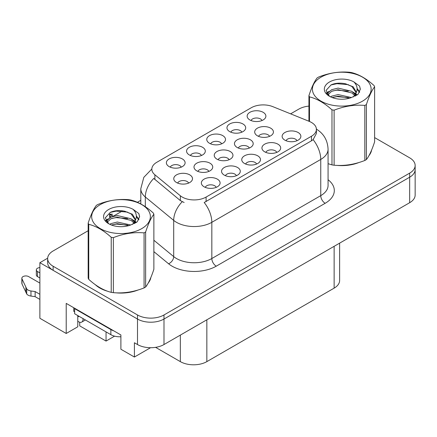 <?xml version="1.0" encoding="UTF-8"?>
<svg xmlns="http://www.w3.org/2000/svg" width="437" height="437" viewBox="0 0 437 437"><rect width="100%" height="100%" fill="white"/><g stroke="black" fill="none" stroke-linecap="round" stroke-linejoin="round"><path stroke-width="0.66" d="M77.791 315.58A19.987 11.542 120 0 0 77.781 316.186L77.781 326.794L66.211 333.475L66.211 303.382L120.891 334.955L120.891 349.234L134.405 357.034L134.405 342.755L137.497 344.542A18.736 10.821 0 0 0 163.995 344.542L409.66 202.708A18.736 10.821 0 0 0 415.15 195.06L415.15 169.556A18.736 10.821 0 0 1 409.66 177.209A18.736 10.821 0 0 0 415.15 169.556L415.15 165.476A18.736 10.821 0 0 0 409.66 157.828L374.624 137.6M269.542 136.371A5.621 3.245 0 0 0 268.028 134.787A5.621 3.245 0 0 0 262.495 133.968A5.621 3.245 0 0 0 258.573 136.371M270.683 128.161A9.368 5.408 0 0 0 258.677 127.555A9.368 5.408 0 0 0 255.574 134.279A9.368 5.408 0 0 0 257.431 135.809A9.368 5.408 0 0 0 272.541 134.279A9.368 5.408 0 0 0 270.683 128.161M216.211 187.353A5.621 3.245 0 0 0 214.704 185.774A5.621 3.245 0 0 0 209.165 184.949A5.621 3.245 0 0 0 205.243 187.353M217.353 179.143A9.368 5.408 0 0 0 205.346 178.542A9.368 5.408 0 0 0 202.244 185.266A9.368 5.408 0 0 0 204.101 186.796A9.368 5.408 0 0 0 219.21 185.266A9.368 5.408 0 0 0 217.353 179.143M236.406 175.696A5.621 3.245 0 0 0 234.898 174.117A5.621 3.245 0 0 0 229.359 173.292A5.621 3.245 0 0 0 225.437 175.696M237.548 167.486A9.368 5.408 0 0 0 225.541 166.885A9.368 5.408 0 0 0 222.438 173.604A9.368 5.408 0 0 0 224.296 175.133A9.368 5.408 0 0 0 239.405 173.604A9.368 5.408 0 0 0 237.548 167.486M276.79 152.382A5.621 3.245 0 0 0 275.283 150.798A5.621 3.245 0 0 0 269.744 149.973A5.621 3.245 0 0 0 265.827 152.382M277.932 144.166A9.368 5.408 0 0 0 265.925 143.565A9.368 5.408 0 0 0 262.823 150.29A9.368 5.408 0 0 0 264.685 151.819A9.368 5.408 0 0 0 279.795 150.29A9.368 5.408 0 0 0 277.932 144.166M221.619 143.844A5.621 3.245 0 0 0 220.106 142.26A5.621 3.245 0 0 0 214.572 141.441A5.621 3.245 0 0 0 210.65 143.844M222.761 135.628A9.368 5.408 0 0 0 210.754 135.028A9.368 5.408 0 0 0 207.651 141.752A9.368 5.408 0 0 0 209.509 143.281A9.368 5.408 0 0 0 224.618 141.752A9.368 5.408 0 0 0 222.761 135.628M249.308 148.05A5.621 3.245 0 0 0 247.801 146.466A5.621 3.245 0 0 0 242.262 145.647A5.621 3.245 0 0 0 238.345 148.05M250.45 139.84A9.368 5.408 0 0 0 238.444 139.234A9.368 5.408 0 0 0 235.341 145.958A9.368 5.408 0 0 0 237.204 147.488A9.368 5.408 0 0 0 252.313 145.958A9.368 5.408 0 0 0 250.45 139.84M262.003 120.525A5.621 3.245 0 0 0 260.496 118.94A5.621 3.245 0 0 0 254.957 118.121A5.621 3.245 0 0 0 251.035 120.525M263.145 112.314A9.368 5.408 0 0 0 251.138 111.708A9.368 5.408 0 0 0 248.036 118.432A9.368 5.408 0 0 0 249.893 119.962A9.368 5.408 0 0 0 265.008 118.432A9.368 5.408 0 0 0 263.145 112.314M208.853 171.408A5.621 3.245 0 0 0 207.346 169.829A5.621 3.245 0 0 0 201.807 169.004A5.621 3.245 0 0 0 197.885 171.408M209.995 163.198A9.368 5.408 0 0 0 197.988 162.591A9.368 5.408 0 0 0 194.886 169.316A9.368 5.408 0 0 0 196.743 170.845A9.368 5.408 0 0 0 211.852 169.316A9.368 5.408 0 0 0 209.995 163.198M229.081 159.729A5.621 3.245 0 0 0 227.573 158.145A5.621 3.245 0 0 0 222.034 157.325A5.621 3.245 0 0 0 218.112 159.729M230.223 151.519A9.368 5.408 0 0 0 218.216 150.912A9.368 5.408 0 0 0 215.113 157.637A9.368 5.408 0 0 0 216.97 159.166A9.368 5.408 0 0 0 232.08 157.637A9.368 5.408 0 0 0 230.223 151.519M201.424 155.501A5.621 3.245 0 0 0 199.917 153.917A5.621 3.245 0 0 0 194.378 153.097A5.621 3.245 0 0 0 190.456 155.501M202.566 147.291A9.368 5.408 0 0 0 190.559 146.685A9.368 5.408 0 0 0 187.457 153.409A9.368 5.408 0 0 0 189.314 154.938A9.368 5.408 0 0 0 204.423 153.409A9.368 5.408 0 0 0 202.566 147.291M256.601 164.039A5.621 3.245 0 0 0 255.088 162.455A5.621 3.245 0 0 0 249.549 161.635A5.621 3.245 0 0 0 245.632 164.039M257.743 155.829A9.368 5.408 0 0 0 245.736 155.222A9.368 5.408 0 0 0 242.628 161.947A9.368 5.408 0 0 0 244.491 163.476A9.368 5.408 0 0 0 259.6 161.947A9.368 5.408 0 0 0 257.743 155.829M181.229 167.158A5.621 3.245 0 0 0 179.722 165.579A5.621 3.245 0 0 0 174.183 164.754A5.621 3.245 0 0 0 170.261 167.158M182.371 158.948A9.368 5.408 0 0 0 170.364 158.347A9.368 5.408 0 0 0 167.262 165.066A9.368 5.408 0 0 0 169.119 166.601A9.368 5.408 0 0 0 184.228 165.066A9.368 5.408 0 0 0 182.371 158.948M241.808 132.182A5.621 3.245 0 0 0 240.301 130.603A5.621 3.245 0 0 0 234.762 129.778A5.621 3.245 0 0 0 230.845 132.182M242.95 123.971A9.368 5.408 0 0 0 230.944 123.371A9.368 5.408 0 0 0 227.841 130.089A9.368 5.408 0 0 0 229.704 131.624A9.368 5.408 0 0 0 244.813 130.089A9.368 5.408 0 0 0 242.95 123.971M188.626 183.087A5.621 3.245 0 0 0 187.112 181.508A5.621 3.245 0 0 0 181.579 180.683A5.621 3.245 0 0 0 177.657 183.087M189.767 174.876A9.368 5.408 0 0 0 177.761 174.27A9.368 5.408 0 0 0 174.653 180.994A9.368 5.408 0 0 0 176.515 182.524A9.368 5.408 0 0 0 191.625 180.994A9.368 5.408 0 0 0 189.767 174.876M296.985 140.719A5.621 3.245 0 0 0 295.478 139.141A5.621 3.245 0 0 0 289.939 138.316A5.621 3.245 0 0 0 286.017 140.719M298.127 132.509A9.368 5.408 0 0 0 286.12 131.908A9.368 5.408 0 0 0 283.018 138.627A9.368 5.408 0 0 0 284.875 140.157A9.368 5.408 0 0 0 299.984 138.627A9.368 5.408 0 0 0 298.127 132.509M311.477 122.458A16.863 9.74 0 0 0 309.221 121.366L272.852 106.661A16.863 9.74 0 0 0 251.253 107.753L156.774 162.302A16.863 9.74 0 0 0 151.83 169.19A16.863 9.74 0 0 0 154.884 174.773L180.35 195.771A16.863 9.74 0 0 0 206.089 197.071L311.477 136.229A16.863 9.74 0 0 0 316.415 129.341A16.863 9.74 0 0 0 311.477 122.458M47.66 258.196L39.882 262.686L137.497 319.043A18.736 10.821 0 0 0 163.995 319.043L409.66 177.209L163.995 319.043A18.736 10.821 0 0 1 137.497 319.043L53.134 270.334A18.736 10.821 0 0 1 47.644 262.686L47.644 258.606A18.736 10.821 0 0 0 53.134 266.253L137.497 314.962A18.736 10.821 0 0 0 163.995 314.962L409.66 173.128A18.736 10.821 0 0 0 415.15 165.476M150.557 347.71L134.405 357.034M39.882 262.686L39.882 318.278L66.211 333.475M79.725 322.244L79.725 325.876L106.049 341.073L106.049 331.896M339.62 243.147L339.62 280.483A18.736 10.821 180 0 1 334.136 288.136L206.843 361.628A18.736 10.821 180 0 1 180.339 361.628L155.594 347.344M114.576 336.151L106.049 341.073M95.364 284.727A29.984 17.311 0 0 0 99.822 288.005A29.984 17.311 0 0 0 107.819 291.31M316.415 129.341L316.415 133.449L313.111 139.621L311.477 140.807L204.194 202.506A21.861 12.624 60 0 1 211.83 222.318A24.985 14.426 180 0 1 176.499 222.318A24.985 14.426 180 0 1 173.697 220.39L145.319 196.994A24.985 14.426 180 0 1 140.801 188.718L140.801 203.948M100.302 287.907A24.985 14.426 0 0 0 101.75 289.026M184.135 202.506L180.35 200.588L153.748 178.443A21.861 14.623 129.5 0 0 145.319 196.994L145.319 206.696M328.067 163.711A29.984 17.311 0 0 0 328.569 163.859M336.648 165.372A29.984 17.311 0 0 0 358.864 162.537M368.986 155.583A29.984 17.311 0 0 0 371.597 150.088M115.898 292.823A29.984 17.311 0 0 0 138.108 289.988M148.23 283.034A29.984 17.311 0 0 0 150.847 277.539M308.926 106.104A18.736 10.821 0 0 0 298.799 109.119L290.616 113.844M140.801 200.337L137.409 202.298M122.628 210.836L113.107 216.326M88.17 230.725L53.134 250.953A18.736 10.821 0 0 0 47.644 258.606M109.703 217.812L109.534 214.316L109.938 217.67M113.161 216.299L109.534 214.316M112.599 214.239L109.802 214.157L113.336 216.195M111.522 216.883L109.769 215.873M39.882 277.987L37.495 276.605L37.495 271.503L39.882 272.885M73.76 307.746L73.76 311.313L74.645 311.827M113.691 330.798A12.493 7.21 180 0 1 110.861 329.574L74.645 308.664A12.493 7.21 0 0 0 75.022 308.473M74.645 308.664L74.645 313.761L110.861 334.671A12.493 7.21 0 0 0 120.891 336.752M83.565 318.912L83.035 319.218L83.035 318.606M77.781 316.186L78.622 316.672L78.622 316.06M39.882 299.405L35.135 296.663L35.135 291.561L39.882 294.303M83.035 319.218A6.244 3.605 60 0 1 81.741 322.08A6.244 3.605 60 0 1 78.622 321.769L77.781 321.282M39.882 283.083L28.656 276.605A3.988 2.305 180 0 0 24.314 276.108A3.988 2.305 180 0 0 21.85 278.232A3.988 2.305 180 0 0 21.987 278.828L26.717 288.884A6.244 3.605 0 0 0 30.972 290.976L35.135 291.561M35.135 296.663L30.972 296.073L30.972 290.976M26.717 288.884L26.717 293.986L21.987 283.93A3.988 2.305 0 0 1 21.85 283.334L21.85 278.232M26.717 293.986A6.244 3.605 0 0 0 30.972 296.073M25.881 287.224L25.881 292.326M37.495 271.503A3.988 2.305 180 0 1 36.326 269.875A3.988 2.305 180 0 1 39.882 267.586M36.326 269.875L36.326 274.977A3.988 2.305 0 0 0 37.495 276.605M321.015 77.169A29.355 16.95 -0 0 0 321.015 101.138A29.355 16.95 -0 0 0 362.535 101.138A29.355 16.95 -0 0 0 362.535 77.169A29.355 16.95 -0 0 0 321.015 77.169M328.067 163.678L331.983 164.891A33.731 19.474 -0 0 0 334.119 165.219C344.312 166.109 354.549 164.525 364.829 160.466A33.731 19.474 -0 0 0 365.627 160.024A33.731 19.474 -0 0 0 366.392 159.565C369.128 156.151 371.871 150.235 374.624 141.834L374.624 86.794A33.731 19.474 -0 0 0 374.05 85.559C366.539 78.753 359.045 74.427 351.567 72.58A33.731 19.474 -0 0 0 349.431 72.247C339.15 71.373 328.914 72.952 318.72 76.999A33.731 19.474 -0 0 0 317.923 77.447A33.731 19.474 -0 0 0 317.153 77.901C314.4 81.369 311.657 87.28 308.926 95.637A33.731 19.474 -0 0 0 309.5 96.867L309.5 121.481M331.983 164.891L331.983 109.851C324.467 103.045 316.972 98.713 309.5 96.867M331.983 109.851A33.731 19.474 -0 0 0 334.119 110.179L334.119 165.219M364.829 160.466L364.829 105.426C354.636 104.536 344.4 106.12 334.119 110.179M364.829 105.426A33.731 19.474 -0 0 0 365.627 104.984A33.731 19.474 -0 0 0 366.392 104.525L366.392 159.565M351.49 97.549L338.08 94.583L331.678 96.178L330.47 96.828M349.616 98.156L338.08 96.2L332.18 97.571M355.691 95.872L355.554 95.528M355.161 94.714L351.872 91.317L338.08 88.105L331.678 89.7L327.979 92.852L327.499 94.572M354.631 95.517L351.872 92.939L338.08 89.722L331.678 91.317L327.788 94.884M353.375 96.921L355.565 93.884L356.051 91.743L353.183 86.788L345.345 83.762C340.002 82.675 335.25 83.052 331.088 84.893L326.062 90.377L329.438 96.244M355.303 96.074L356.051 93.026M356.008 92.382L351.872 86.46L345.722 83.833M329.432 82.03A17.453 10.078 -0 0 0 329.432 96.277A17.453 10.078 -0 0 0 351.25 97.615L358.056 94.316L360.35 89.153L359.564 86.073L353.844 81.877A17.453 10.078 -0 0 0 329.432 82.03M353.844 81.877C357.482 85.57 358.056 89.574 355.571 93.873M308.926 121.246L308.926 95.637M374.624 86.794C371.892 90.213 369.15 96.124 366.392 104.525M348.338 97.615L336.965 96.643L332.442 97.462M356.647 95.315L355.849 94.676M355.363 94.326L354.554 93.797M348.338 91.136L336.965 90.164L332.442 90.983M328.067 92.699L326.734 93.518M359.487 92.387L357.089 89.235M348.387 84.674L336.965 83.685L330.88 84.991M360.345 89.312L359.564 86.073M357.166 94.976L355.991 93.971M355.642 93.709L352.845 92.038M329.17 91.338L326.434 92.923M359.684 91.999L357.084 88.421M100.264 204.62A29.355 16.95 -0 0 0 100.264 228.589A29.355 16.95 -0 0 0 141.779 228.589A29.355 16.95 -0 0 0 141.779 204.62A29.355 16.95 -0 0 0 100.264 204.62M97.172 204.893A33.731 19.474 -0 0 0 96.402 205.352C93.649 208.82 90.901 214.731 88.17 223.088A33.731 19.474 -0 0 0 88.744 224.318L88.744 279.358C96.222 286.148 103.716 290.474 111.227 292.342A33.731 19.474 -0 0 0 113.363 292.67C123.562 293.56 133.798 291.976 144.079 287.917A33.731 19.474 -0 0 0 144.871 287.475A33.731 19.474 -0 0 0 145.641 287.016C148.372 283.597 151.115 277.686 153.873 269.285L153.873 214.245A33.731 19.474 -0 0 0 153.3 213.01C145.783 206.204 138.289 201.878 130.816 200.031A33.731 19.474 -0 0 0 128.68 199.698C118.4 198.824 108.163 200.403 97.964 204.45A33.731 19.474 -0 0 0 97.172 204.893M111.227 292.342L111.227 237.302C103.716 230.49 96.222 226.164 88.744 224.318M111.227 237.302A33.731 19.474 -0 0 0 113.363 237.63L113.363 292.67M144.079 287.917L144.079 232.877C133.88 231.987 123.644 233.571 113.363 237.63M144.079 232.877A33.731 19.474 -0 0 0 144.871 232.435A33.731 19.474 -0 0 0 145.641 231.976L145.641 287.016M88.17 223.088L88.17 278.129A33.731 19.474 -0 0 0 88.744 279.358M130.734 225L117.324 222.034L110.927 223.624L109.714 224.279M128.866 225.607L117.324 223.651L111.43 225.022M134.935 223.323L134.804 222.979M134.405 222.165L131.116 218.768L117.324 215.556L110.927 217.151L107.229 220.303L106.748 222.023M133.88 222.968L131.116 220.39L117.324 217.173L110.927 218.768L107.038 222.335M132.624 224.372L134.815 221.335L135.301 219.194L132.427 214.239L124.594 211.213C119.252 210.126 114.499 210.503 110.337 212.344L105.306 217.828L108.682 223.695M134.547 223.525L135.301 220.477M135.257 219.833L131.116 213.912L124.966 211.284M108.682 209.481A17.453 10.078 -0 0 0 108.682 223.728A17.453 10.078 -0 0 0 130.499 225.066L137.3 221.767L139.594 216.605L138.813 213.524L133.094 209.328A17.453 10.078 -0 0 0 108.682 209.481M133.094 209.328C136.726 213.021 137.3 217.025 134.815 221.324M153.873 214.245C151.136 217.664 148.394 223.575 145.641 231.976M127.588 225.066L116.215 224.094L111.692 224.913M135.891 222.766L135.093 222.127M134.612 221.778L133.798 221.242M127.588 218.587L116.215 217.615L111.692 218.434M107.316 220.144L105.983 220.969M138.731 219.833L136.339 216.686M127.631 212.125L116.215 211.137L110.129 212.442M139.594 216.763L138.813 213.524M136.41 222.428L135.241 221.422M134.886 221.16L132.094 219.489M108.42 218.79L105.683 220.374M138.928 219.45L136.333 215.873M409.66 202.708L409.66 173.128M163.995 344.542L163.995 314.962M137.497 344.542L137.497 314.962M206.843 361.628L206.843 319.808M334.136 288.136L334.136 246.315M180.339 361.628L180.339 335.108M154.884 174.773L154.884 179.591M180.35 195.771L180.35 200.588M206.089 197.071L206.089 201.654M311.477 136.229L311.477 140.807M328.067 179.727A31.229 18.032 180 0 1 325.166 203.292L216.249 266.177A6.244 3.605 60 0 1 211.83 258.529L320.753 195.645A24.985 14.426 0 0 0 328.067 185.446L328.067 149.23A24.985 14.426 180 0 1 320.753 159.434A21.861 12.624 -120 0 0 313.111 139.621M216.249 266.177A31.229 18.032 180 0 1 172.08 266.177A31.229 18.032 180 0 1 168.578 263.768L153.873 251.641M182.213 201.747A21.861 14.623 129.5 0 0 173.697 220.39L173.697 256.601A24.985 14.426 0 0 0 176.499 258.529A24.985 14.426 0 0 0 211.83 258.529L211.83 222.318L320.753 159.434L320.753 195.645A6.244 3.605 60 0 0 325.166 203.292M53.134 266.253L53.134 270.334M153.873 240.252L173.697 256.601A6.244 4.179 -50.5 0 1 168.578 263.768M110.861 329.574L110.861 334.671M21.987 278.828L21.987 283.93M151.836 168.999L143.817 177.346L140.801 188.718M316.224 129.024C323.697 133.514 327.646 140.25 328.067 149.23M81.741 322.08L85.395 319.971"/></g></svg>
